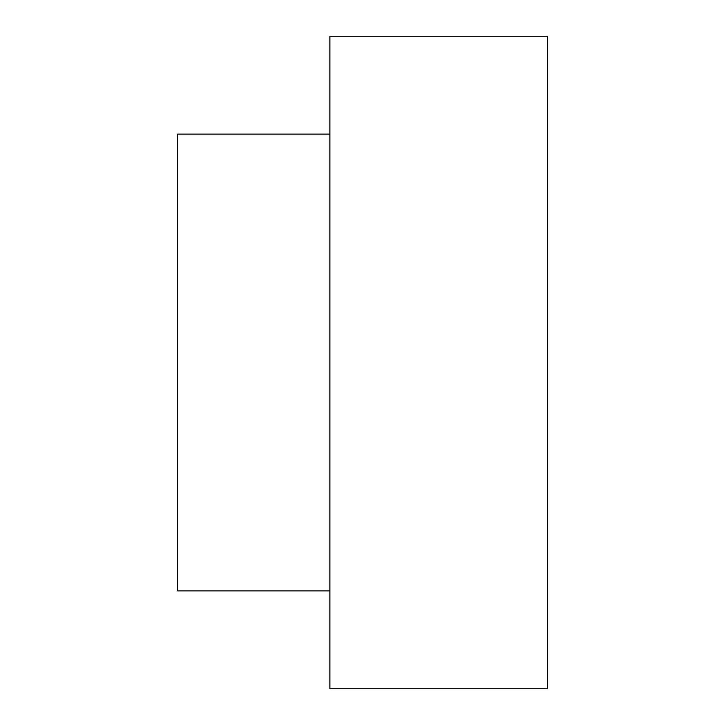 <?xml version="1.0" encoding="UTF-8"?>
<svg xmlns="http://www.w3.org/2000/svg" width="725" height="725" viewBox="0 0 725 725"><rect width="100%" height="100%" fill="white"/><g stroke="black" fill="none" stroke-linecap="round" stroke-linejoin="round"><path stroke-width="1.09" d="M329.875 362.5L329.875 688.75L547.375 688.75L547.375 36.25L329.875 36.25L329.875 362.5M329.875 590.875L177.625 590.875L177.625 134.125L329.875 134.125"/></g></svg>

